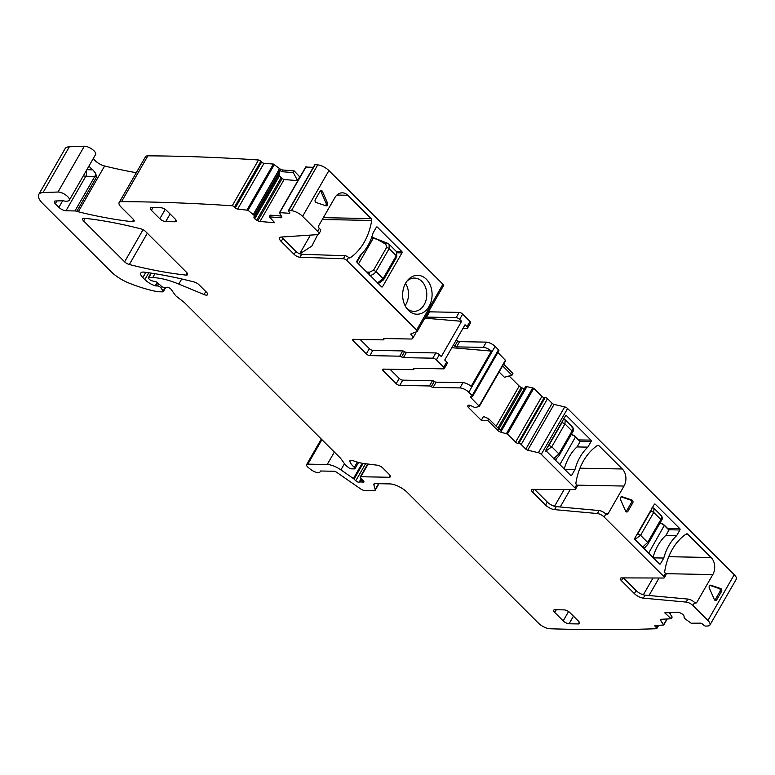 <?xml version="1.0" encoding="UTF-8"?>
<svg xmlns="http://www.w3.org/2000/svg" width="775" height="775" viewBox="0 0 775 775"><rect width="100%" height="100%" fill="white"/><g stroke="black" fill="none" stroke-linecap="round" stroke-linejoin="round"><path stroke-width="1.16" d="M165.211 209.405L159.834 218.744A4.689 1.802 -150.1 0 0 165.724 221.611L174.908 221.786A4.689 1.802 -150.1 0 0 176.157 221.311A4.689 1.802 -150.1 0 0 175.16 219.034L166.703 210.606A4.689 1.802 -150.1 0 0 160.812 207.739L151.629 207.564A4.689 1.802 -150.1 0 0 150.379 208.039A4.689 1.802 -150.1 0 0 151.377 210.316L152.946 207.584M159.834 218.744L151.377 210.316M622.984 577.908L621.395 580.649A4.689 1.802 -150.1 0 1 620.397 578.373A4.689 1.802 -150.1 0 1 621.589 577.898L663.574 578.024A2.809 1.085 -150.1 0 0 664.291 577.743L666.016 574.74A2.809 1.085 -150.1 0 0 665.415 573.374L665.26 573.219A1.879 1.424 -88.9 0 1 664.727 571.359A53.456 40.465 -88.9 0 1 686.204 534.023A1.879 1.424 -88.9 0 1 687.706 534.188L686.011 534.159M668.738 556.702L711.092 557.506L687.706 534.188M711.092 557.506A12.187 9.232 -88.9 0 1 712.806 574.575L665.686 573.674M694.419 602.301L696.841 602.34L712.806 574.575M696.841 602.34A1.879 1.424 -88.9 0 1 694.846 602.717L694.632 602.504A5.628 2.16 -150.1 0 0 687.9 599.075L686.175 602.078A5.628 2.16 -150.1 0 1 692.898 605.507L707.914 620.475A9.377 3.604 -150.1 0 1 709.919 625.028A9.377 3.604 -150.1 0 1 707.972 625.967A2330.464 895.067 -150.1 0 1 705.802 626.123A1.879 0.717 -150.1 0 1 703.584 625.057L702.673 624.214A1.879 0.717 -150.1 0 0 700.319 623.158L691.155 623.226L684.267 618.188L684.025 616.164A3.284 1.259 -150.1 0 0 683.104 614.749L682.891 614.546A3.284 1.259 -150.1 0 0 680.799 613.19L679.685 612.686A3.284 1.259 -150.1 0 0 677.65 612.182L664.776 612.86L671.16 618.76L672.167 617.065L669.338 612.618M525.77 386.357L500.534 430.232L525.77 386.357L533.762 388.285L541.899 396.393A1.879 0.717 -150.1 0 0 544.253 397.546L545.174 397.565A1.879 0.717 -150.1 0 1 547.518 398.708L552.129 403.3A1.879 0.717 -150.1 0 0 554.067 404.395L564.694 406.904A2.809 1.085 -150.1 0 1 567.6 408.541L734.245 574.682L707.914 620.475M567.6 408.541L541.27 454.324L574.895 487.853A2.809 1.085 -150.1 0 1 575.496 489.219A2.809 1.085 -150.1 0 1 574.779 489.5L532.803 489.374A4.689 1.802 -150.1 0 0 531.611 489.848A4.689 1.802 -150.1 0 0 532.609 492.125L545.571 505.058A7.498 2.877 -150.1 0 0 554.542 509.621L597.389 513.554A5.628 2.16 -150.1 0 1 604.113 516.983L663.691 576.377A2.809 1.085 -150.1 0 1 664.291 577.743M575.496 489.219L577.22 486.216A2.809 1.085 -150.1 0 0 576.619 484.85L576.464 484.695A1.879 1.424 -88.9 0 1 575.941 482.835A53.456 40.465 -88.9 0 1 597.409 445.499A1.879 1.424 -88.9 0 1 598.91 445.664L597.215 445.635M579.952 468.177L622.306 468.982L598.91 445.664M622.306 468.982A12.187 9.232 -88.9 0 1 624.02 486.051L576.891 485.15M605.624 513.777L608.046 513.825L624.02 486.051M608.046 513.825A1.879 1.424 -88.9 0 1 606.06 514.193L605.837 513.98A5.628 2.16 -150.1 0 0 599.114 510.551L597.389 513.554M714.395 599.598L709.29 588.002A1.879 1.424 -88.9 0 1 710.878 585.232L720.74 588.564A1.879 1.424 -88.9 0 1 721.506 591.499L716.759 599.763A1.879 1.424 -88.9 0 1 714.395 599.598M659.292 563.725L660.494 563.745A0.94 0.707 -88.9 0 1 659.496 563.938L634.977 539.487A0.94 0.707 -88.9 0 1 634.841 538.17L654.265 504.399A0.94 0.707 -88.9 0 1 655.262 504.205L679.791 528.657A0.94 0.707 -88.9 0 1 679.917 529.964L668.961 529.761M660.494 563.745L663.768 558.048A45.483 34.429 -88.9 0 1 676.643 535.661L679.917 529.964M627.963 511.238A1.879 1.424 -88.9 0 1 625.609 511.074L620.494 499.478A1.879 1.424 -88.9 0 1 622.092 496.707L631.954 500.04A1.879 1.424 -88.9 0 1 632.71 502.985L627.963 511.238L626.433 511.209L631.179 502.956A1.879 1.424 91.1 0 0 630.414 500.011L631.954 500.04M570.497 475.201L571.708 475.22A0.94 0.707 -88.9 0 1 570.71 475.414L546.191 450.963A0.94 0.707 -88.9 0 1 546.055 449.645L565.479 415.875A0.94 0.707 -88.9 0 1 566.477 415.681L590.996 440.132A0.94 0.707 -88.9 0 1 591.131 441.45L580.175 441.237M571.708 475.22L574.982 469.534A45.483 34.429 -88.9 0 1 587.857 447.136L591.131 441.45M534.595 489.383L547.305 502.055A7.498 2.877 -150.1 0 0 556.266 506.618L599.114 510.551M541.27 454.324A2.809 1.085 -150.1 0 0 538.363 452.697L527.736 450.178A1.879 0.717 -150.1 0 1 525.799 449.093L521.197 444.501A1.879 0.717 -150.1 0 0 518.843 443.348L517.923 443.329A1.879 0.717 -150.1 0 1 515.569 442.186L507.441 434.077L500.989 432.198A3.284 1.259 29.9 0 1 497.637 430.299L498.606 428.604L501.687 430.997L500.989 432.198M497.637 430.299L487.775 420.467L488.696 418.733L498.606 428.604M487.775 420.467L481.343 420.341L483.426 416.446L488.696 418.733M502.626 365.887L511.975 375.216L504.38 377.26L499.11 372M479.376 406.236L505.697 360.559L479.367 406.342L475.036 407.64L471.113 405.79A3.284 1.259 -150.1 0 0 469.02 405.189L468.807 405.18A3.284 1.259 -150.1 0 0 467.935 405.519A3.284 1.259 -150.1 0 0 467.868 405.732L467.819 406.255A3.284 1.259 -150.1 0 0 468.594 407.631L481.343 420.341M509.107 375.982L519.221 386.066A3.284 1.259 -150.1 0 0 521.246 387.471L497.957 427.965M479.367 406.342L471.035 397.778A1.879 0.717 -150.1 0 1 470.628 396.868A1.879 0.717 -150.1 0 1 471.132 396.684L472.052 396.703A1.879 0.717 -150.1 0 0 472.547 396.509A1.879 0.717 -150.1 0 0 472.149 395.599L468.768 392.228A7.033 2.703 -150.1 0 0 459.943 387.926L433.109 387.413A1.879 0.717 -150.1 0 1 431.268 386.686A1.879 0.717 -150.1 0 0 429.427 385.96L399.716 385.398A2.809 1.085 -150.1 0 1 396.19 383.673L383.218 370.75A2.809 1.085 29.9 0 1 382.618 369.384A2.809 1.085 29.9 0 1 383.363 369.103L413.259 369.665A1.879 0.717 29.9 0 0 413.753 369.481L414.431 368.309M505.697 360.559L497.86 352.489M472.547 396.509L498.877 350.717A1.879 0.717 -150.1 0 0 498.48 349.806L495.089 346.435A7.033 2.703 -150.1 0 0 486.274 342.133L483.251 347.384A7.033 2.703 -150.1 0 1 491.427 351.094L471.142 386.376A7.033 2.703 -150.1 0 0 462.966 382.666L459.943 387.926M389.98 369.229L399.202 378.423A2.809 1.085 -150.1 0 0 402.738 380.147L432.45 380.709A1.879 0.717 -150.1 0 1 434.291 381.436A1.879 0.717 -150.1 0 0 436.131 382.162L462.966 382.666M463.024 328.261L466.841 328.329A2.809 1.085 -150.1 0 0 467.587 328.048A2.809 1.085 -150.1 0 0 466.986 326.682L465.039 324.744L444.753 360.026L446.7 361.964A2.809 1.085 -150.1 0 1 447.301 363.33L444.278 368.58A2.809 1.085 -150.1 0 1 443.532 368.861L414.121 368.309A1.879 0.717 -150.1 0 0 413.627 368.493A1.879 0.717 -150.1 0 0 413.695 368.987A1.879 0.717 29.9 0 1 413.753 369.481M444.278 368.58A2.809 1.085 -150.1 0 0 443.678 367.214L436.344 359.91A2.809 1.085 29.9 0 0 432.818 358.186L435.841 352.935A2.809 1.085 29.9 0 1 439.367 354.65L441.314 356.587L461.6 321.305L459.653 319.377A2.809 1.085 29.9 0 0 456.126 317.653L459.149 312.403A2.809 1.085 29.9 0 1 462.675 314.117L459.653 319.377M467.587 328.048L470.609 322.797A2.809 1.085 -150.1 0 0 470.008 321.422L462.675 314.117M435.841 352.935L406.429 352.373L403.407 357.624L432.818 358.186M406.429 352.373A1.879 0.717 29.9 0 1 404.589 351.647A1.879 0.717 -150.1 0 0 402.748 350.92L399.726 356.18A1.879 0.717 -150.1 0 1 401.566 356.907L404.589 351.647M403.407 357.624A1.879 0.717 29.9 0 1 401.566 356.907M360.104 339.44L369.326 348.634A2.809 1.085 -150.1 0 0 372.853 350.358L402.748 350.92M354.282 339.324L353.342 340.961L366.304 353.884A2.809 1.085 -150.1 0 0 369.84 355.609L399.726 356.18M353.342 340.961A2.809 1.085 29.9 0 1 352.741 339.595A2.809 1.085 29.9 0 1 353.487 339.314L383.199 339.876A1.879 0.717 29.9 0 0 383.702 339.683L384.371 338.52M443.261 285.839A2.809 1.085 -150.1 0 0 443.542 285.617L417.212 331.409A2.809 1.085 -150.1 0 1 416.931 331.632L411.031 333.822A1.879 0.717 -150.1 0 0 410.847 333.967A1.879 0.717 -150.1 0 0 411.244 334.877L411.263 334.897A7.033 2.703 29.9 0 1 412.765 338.317A7.033 2.703 29.9 0 1 410.895 339.024L384.061 338.51A1.879 0.717 29.9 0 0 383.567 338.704A1.879 0.717 29.9 0 0 383.635 339.198A1.879 0.717 29.9 0 1 383.702 339.683M415.875 332.02A7.033 2.703 29.9 0 1 415.787 333.056L412.765 338.317M443.542 285.617A2.809 1.085 -150.1 0 0 442.942 284.251L416.611 330.043A2.809 1.085 -150.1 0 1 417.212 331.409M348.547 257.455L346.822 260.458A2.809 1.085 29.9 0 0 343.325 258.743L345.049 255.74A2.809 1.085 29.9 0 1 348.547 257.455L348.702 257.61A1.879 1.424 -88.9 0 0 350.203 257.775A53.456 40.465 -88.9 0 0 371.671 220.439A1.879 1.424 -88.9 0 0 371.147 218.579L347.752 195.261A12.187 9.232 -88.9 0 0 342.376 192.83A12.187 9.232 -88.9 0 0 334.819 197.712L318.845 225.486A1.879 1.424 -88.9 0 0 319.106 228.112L319.329 228.334A5.628 2.16 29.9 0 1 320.53 231.066L318.806 234.069A5.628 2.16 29.9 0 1 317.614 234.631L281.16 237.053A7.498 2.877 29.9 0 0 279.572 237.809A7.498 2.877 29.9 0 0 281.18 241.451L294.142 254.384L295.866 251.381L282.904 238.448A7.498 2.877 29.9 0 1 281.722 237.024M346.822 260.458L416.611 330.043M328.92 170.578L302.589 216.361A9.377 3.604 -150.1 0 0 291.419 210.664A2330.464 895.067 -150.1 0 0 288.843 210.412L315.173 164.629A2330.464 895.067 -150.1 0 1 317.75 164.872A9.377 3.604 -150.1 0 1 328.92 170.578L442.942 284.251M302.589 216.361L317.605 231.338A5.628 2.16 29.9 0 1 318.806 234.069M327.544 203.05L322.439 191.454A1.879 1.424 -88.9 0 0 320.085 191.289L315.328 199.543A1.879 1.424 -88.9 0 0 316.093 202.488L325.955 205.821A1.879 1.424 -88.9 0 0 327.544 203.05L326.013 203.021L320.908 191.425A1.879 1.424 91.1 0 0 320.472 190.815M405.664 283.117A19.462 14.735 -88.9 0 1 407.786 280.124A19.462 14.735 -88.9 0 1 427.5 280.511A19.462 14.735 -88.9 0 1 429.059 306.435A19.462 14.735 -88.9 0 1 407.243 309.051A19.462 14.735 -88.9 0 1 405.664 283.117M401.993 252.873A0.94 0.707 -88.9 0 0 401.857 251.565L377.338 227.114A0.94 0.707 -88.9 0 0 376.34 227.298L373.066 232.994A45.483 34.429 -88.9 0 1 360.191 255.382L356.917 261.078A0.94 0.707 -88.9 0 0 357.052 262.396L381.571 286.847A0.94 0.707 -88.9 0 0 382.569 286.653L401.993 252.873L397.304 252.786M345.049 255.74L301.698 254.248A4.689 1.802 29.9 0 1 295.866 251.381M343.325 258.743L299.973 257.242A4.689 1.802 29.9 0 1 294.142 254.384M315.173 164.629A1.879 0.717 -150.1 0 0 314.728 164.813L288.397 210.606A1.879 0.717 -150.1 0 0 288.717 211.43L289.492 212.273A1.879 0.717 -150.1 0 1 289.811 213.106A1.879 0.717 -150.1 0 1 289.22 213.29L279.504 212.612L281.635 216.593A3.284 1.259 29.9 0 1 281.751 217.446A3.284 1.259 29.9 0 1 280.715 217.765L281.519 216.37M313.284 167.313L305.873 167.061M280.715 217.765L269.303 216.835L270.223 215.14L281.335 216.051M269.303 216.835L274.728 222.716L259.964 221.505A3.284 1.259 -150.1 0 1 257.823 220.807L256.709 220.216A3.284 1.259 -150.1 0 1 254.762 218.782L254.578 218.589A3.284 1.259 -150.1 0 1 253.968 217.252L254.297 215.508L248.048 210.287L237.654 209.076A1.879 0.717 -150.1 0 1 235.309 207.855L234.534 207.012A1.879 0.717 -150.1 0 0 232.209 205.792A1.879 0.717 -150.1 0 0 232.2 205.792A2330.464 895.067 -150.1 0 0 121.539 201.626A9.377 3.604 -150.1 0 0 119.137 202.566A9.377 3.604 -150.1 0 0 121.142 207.128L133.048 218.996A4.689 1.802 -150.1 0 1 134.046 221.272A4.689 1.802 -150.1 0 1 132.438 221.718A341.368 131.111 -150.1 0 1 78.294 211.778A9.377 3.604 -150.1 0 1 76.812 211.333A4.689 1.802 -150.1 0 0 74.962 210.945L65.962 210.771A5.628 2.16 -150.1 0 1 58.9 207.332L55.296 203.738A4.689 1.802 -150.1 0 1 54.298 201.452A4.689 1.802 -150.1 0 1 55.383 200.987L62.601 200.754A4.689 1.802 -150.1 0 1 63.908 200.928A9.377 3.604 -150.1 0 0 67.716 201.064A9.377 3.604 -150.1 0 1 68.152 200.938A7.498 2.877 -150.1 0 0 69.285 200.25A7.498 2.877 -150.1 0 0 65.923 195.126A7.498 2.877 -150.1 0 0 57.989 192.016L43.032 192.578A18.755 7.208 -150.1 0 0 38.75 194.457A18.755 7.208 -150.1 0 0 42.761 203.573L110.786 271.405A23.444 9.009 -150.1 0 0 128.921 283.059A89.096 34.216 -150.1 0 0 157.49 291.681A4.689 1.802 -150.1 0 0 158.245 291.768L162.798 291.855A1.879 0.717 -150.1 0 0 163.292 291.662A1.879 0.717 -150.1 0 0 163.147 291.042L160.803 287.757A2.344 0.901 -150.1 0 0 157.548 285.965L156.017 285.936A2.344 0.901 -150.1 0 1 155.242 285.791A11.257 4.321 -150.1 0 1 144.847 279.591L142.823 277.576A9.377 3.604 -150.1 0 1 140.818 273.023A9.377 3.604 -150.1 0 1 144.218 272.141A328.232 126.063 -150.1 0 1 194.244 282.013A4.689 1.802 -150.1 0 1 198.952 284.706L206.654 292.388A4.689 1.802 -150.1 0 1 207.652 294.665A4.689 1.802 -150.1 0 1 204.038 294.548L178.802 284.076A51.576 19.811 -150.1 0 0 152.675 277.624L148.81 277.557A1.879 0.717 -150.1 0 0 148.316 277.741A1.879 0.717 -150.1 0 0 148.713 278.651L149.546 279.484A2.344 0.901 -150.1 0 0 152.036 280.86L155.32 281.558A2.344 0.901 -150.1 0 1 157.683 282.817L161.345 286.159A2.344 0.901 -150.1 0 0 164.164 287.467L165.831 287.496A4.689 1.802 -150.1 0 0 166.722 287.341A2.809 1.085 -150.1 0 1 168.94 287.719A2.809 1.085 -150.1 0 1 171.159 289.404L175.247 295.13A4.689 1.802 -150.1 0 0 176.71 296.583L183.937 302.192A4.689 1.802 -150.1 0 1 184.77 302.918L339.886 457.57A9.377 3.604 -150.1 0 1 341.136 459.023L344.594 463.857A9.377 3.604 -150.1 0 0 347.51 466.773L348.798 467.761A2.344 0.901 -150.1 0 0 351.317 468.836L354.388 468.894A2.344 0.901 -150.1 0 0 355.008 468.652A2.344 0.901 -150.1 0 0 354.33 467.344A15.006 5.764 -150.1 0 1 349.893 461.571A4.689 1.802 -150.1 0 1 349.912 460.757A4.689 1.802 -150.1 0 1 353.168 460.718A32.821 12.603 -150.1 0 0 364.192 463.566L377.396 465.213A4.689 1.802 -150.1 0 1 382.85 468.052L389.341 474.513A4.689 1.802 -150.1 0 1 390.338 476.799A4.689 1.802 -150.1 0 1 389.089 477.274L360.85 476.732A2.344 0.901 -150.1 0 0 360.22 476.964A2.344 0.901 -150.1 0 0 360.666 478.049L363.475 480.975A2.344 0.901 -150.1 0 1 363.921 482.06A2.344 0.901 -150.1 0 1 362.652 482.186A4.689 1.802 -150.1 0 0 361.363 481.982L360.075 481.953A4.689 1.802 -150.1 0 0 359.164 482.118A2.344 0.901 -150.1 0 1 355.764 480.771L354.068 479.086A2.344 0.901 -150.1 0 0 353.419 478.543L340.923 469.882A14.066 5.406 -150.1 0 0 327.215 464.516L307.84 464.147A4.689 1.802 -150.1 0 0 306.59 464.622A4.689 1.802 -150.1 0 0 308.247 467.48L310.339 469.185A7.033 2.703 -150.1 0 0 320.056 471.907A7.033 2.703 -150.1 0 0 320.201 471.345A1.879 0.717 -150.1 0 1 320.24 471.2A1.879 0.717 -150.1 0 1 320.743 471.006L333.977 471.258A2.809 1.085 -150.1 0 1 336.718 472.333L360.482 488.802A4.689 1.802 -150.1 0 0 365.044 490.594L373.899 490.769A4.689 1.802 -150.1 0 0 375.148 490.294A4.689 1.802 -150.1 0 0 375.197 489.558L373.86 484.83A4.689 1.802 -150.1 0 1 373.899 484.094A4.689 1.802 -150.1 0 1 375.148 483.619L389.728 483.9A14.066 5.406 -150.1 0 1 407.379 492.503L538.305 623.032A9.377 3.604 -150.1 0 0 549.979 628.767A2330.464 895.067 -150.1 0 0 656.415 628.728A1.879 0.717 -150.1 0 0 656.822 628.544A1.879 0.717 -150.1 0 0 656.338 627.547L655.427 626.704A1.879 0.717 -150.1 0 1 654.943 625.706A1.879 0.717 -150.1 0 1 655.35 625.522L663.768 624.999L660.775 620.736A3.284 1.259 29.9 0 1 660.474 619.613A3.284 1.259 29.9 0 1 661.201 619.283L671.16 618.76M297.6 180.623L293.318 172.631L294.238 170.936L299.663 176.807L297.6 180.623L284.105 179.519L282.081 178.608L257.823 220.807M293.318 172.631L281.848 171.692L278.709 169.677L279.727 171.624L278.952 173.803L279.281 175.634L282.081 178.608M294.238 170.936L282.817 170.006A3.284 1.259 -150.1 0 1 279.397 168.475L273.401 164.058L263.984 163.292L237.654 209.076M232.2 205.792L258.53 159.999A1.879 0.717 -150.1 0 1 258.54 159.999A1.879 0.717 -150.1 0 1 260.865 161.229L261.64 162.062A1.879 0.717 -150.1 0 0 263.984 163.292M258.53 159.999A2330.464 895.067 -150.1 0 0 147.87 155.833A9.377 3.604 -150.1 0 0 145.468 156.782L119.137 202.566M93.358 158.381A9.377 3.604 -150.1 0 0 104.625 165.986A341.368 131.111 -150.1 0 0 136.313 172.709M89.047 165.889A9.377 3.604 -150.1 0 0 92.816 169.832L95.538 173.203L96.672 176.797L76.812 211.333M69.285 200.25L95.616 154.467A7.498 2.877 -150.1 0 0 92.254 149.343A7.498 2.877 -150.1 0 0 84.32 146.233L57.989 192.016M38.75 194.457L65.081 148.674A18.755 7.208 -150.1 0 1 69.362 146.785L84.32 146.233M661.366 619.273L660.775 620.736M709.919 625.028L736.25 579.245A9.377 3.604 -150.1 0 0 734.245 574.682M621.395 580.649L634.367 593.582A7.498 2.877 -150.1 0 0 643.327 598.145L686.175 602.078M623.381 577.908L636.091 590.579A7.498 2.877 -150.1 0 0 645.062 595.142L687.9 599.075M563.202 620.891A4.689 1.802 -150.1 0 0 569.083 623.768L578.276 623.943A4.689 1.802 -150.1 0 0 579.516 623.468A4.689 1.802 -150.1 0 0 578.518 621.192L570.061 612.754A4.689 1.802 -150.1 0 0 564.181 609.886L554.987 609.712A4.689 1.802 -150.1 0 0 553.747 610.187A4.689 1.802 -150.1 0 0 554.745 612.463L563.202 620.891L568.569 611.553M186.572 272.364L145.652 231.57A4.689 1.802 -150.1 0 0 140.934 228.877A328.232 126.063 -150.1 0 0 84.223 218.23A4.689 1.802 -150.1 0 0 82.625 218.676A4.689 1.802 -150.1 0 0 83.622 220.953L124.61 261.814A4.689 1.802 -150.1 0 0 129.328 264.507A328.232 126.063 -150.1 0 0 185.981 275.096A4.689 1.802 -150.1 0 0 187.579 274.641A4.689 1.802 -150.1 0 0 186.572 272.364M560.218 506.976L570.274 489.49M649.004 595.5L659.06 578.014M714.831 600.199A1.879 1.424 91.1 0 0 715.218 599.734L716.759 599.763M721.506 591.499L719.975 591.47L715.218 599.734M719.975 591.47A1.879 1.424 91.1 0 0 719.21 588.535L720.74 588.564M709.881 585.377L719.21 588.535M653.403 557.855L663.768 558.048M676.643 535.661L665.754 535.457M653.034 557.496A45.483 34.429 -88.9 0 1 666.122 535.118L669.009 529.8L664.543 525.421M621.085 496.853L630.414 500.011M564.607 469.33L574.982 469.534M587.857 447.136L576.958 446.933M564.248 468.972A45.483 34.429 -88.9 0 1 577.327 446.594L580.213 441.275L575.748 436.897M511.975 375.216L512.905 373.482L503.595 364.202M486.274 342.133L459.623 341.63A1.879 0.717 -150.1 0 1 457.783 340.903L454.76 346.154A1.879 0.717 -150.1 0 0 456.601 346.88L483.251 347.384M491.427 351.094L451.844 347.694M454.76 346.154A1.879 0.717 -150.1 0 0 453.133 345.456M461.6 321.305L424.836 318.157M425.582 316.849A1.879 0.717 -150.1 0 0 426.541 317.091L456.126 317.653M299.886 253.861L311.85 246.043L317.74 234.622M325.423 205.646A1.879 1.424 91.1 0 0 326.013 203.021M406.885 281.248A16.643 12.603 -88.9 0 1 414.499 278.07A16.643 12.603 -88.9 0 1 425.552 287.37A16.643 12.603 -88.9 0 1 424.187 304.691A16.643 12.603 -88.9 0 1 413.869 311.356A16.643 12.603 -88.9 0 1 406.381 307.898M554.532 506.278L564.2 489.471M521.246 387.471L522.36 388.013A3.284 1.259 -150.1 0 0 524.452 388.624L524.462 388.624M457.783 340.903A1.879 0.717 -150.1 0 0 456.155 340.196M428.604 311.598A1.879 0.717 -150.1 0 0 429.563 311.831L459.149 312.403M652.986 577.995L643.327 594.803M299.702 253.793L310.446 235.106M405.499 283.418A16.643 12.603 -88.9 0 1 405.926 304.343A16.643 12.603 -88.9 0 1 405.073 305.679M375.536 238.671L373.221 238.322L376.427 238.894L385.175 243.873L387.277 243.34M375.362 238.826L376.098 239.078M366.759 272.073L368.939 272.103A2.344 1.25 98.3 0 0 368.551 273.866M396.19 257.097L396.597 251.71L389.108 244.241L389.147 248.63L396.257 255.721L383.092 278.622L375.982 271.531C374.277 274.069 372.107 275.358 369.481 275.396L369.539 272.19L368.939 272.103M389.021 244.164L387.355 243.166A2.344 1.395 -71.4 0 1 387.355 243.166L387.064 243.118M369.539 272.19L373.56 270.165L386.725 247.264L385.708 244.057A2.344 1.395 -71.4 0 1 387.345 243.166M377.222 283.108L383.092 278.622L383.024 279.998M378.307 283.592L378.384 283.573A2.344 1.734 83.3 0 0 378.403 283.563A2.344 1.734 83.3 0 1 378.297 283.573A2.344 1.734 83.3 0 0 378.433 283.563L383.596 279.765L396.761 256.864L396.597 251.701M547.692 446.807L548.894 445.373L551.781 446.807L545.784 451.166M553.524 458.877L558.901 453.898L551.781 446.807L564.946 423.906L572.066 430.997C573.384 428.449 573.316 427.122 571.843 427.006M554.677 459.43L555.297 459.188M555.142 459.284L555.481 459.12A2.344 1.976 -115.7 0 1 554.522 459.275M563.28 418.849L565.208 419.808L564.946 423.906L562.059 422.472L562.534 420.999M636.478 535.331L637.689 533.898L640.576 535.322L634.58 539.691M642.31 547.402L647.687 542.423L640.576 535.322L653.742 512.43L660.852 519.521C662.179 516.973 662.102 515.646 660.639 515.53M643.463 547.954L644.093 547.712M643.928 547.809L644.267 547.644A2.344 1.976 -115.7 0 1 643.308 547.799M652.075 507.373L653.993 508.332L653.742 512.43L650.855 510.996L651.32 509.524M170.103 213.997L165.724 221.611M175.935 220.003L174.908 221.786M665.415 573.374L663.691 576.377M694.632 602.504L692.898 605.507M576.619 484.85L574.895 487.853M605.837 513.98L604.113 516.983M556.266 506.618L554.542 509.621M547.305 502.055L545.571 505.058M534.188 489.383L532.609 492.125M564.694 406.904L538.363 452.697M554.067 404.395L527.736 450.178M552.129 403.3L525.799 449.093M547.518 398.708L521.197 444.501M545.174 397.565L518.843 443.348M544.253 397.546L517.923 443.329M541.899 396.393L515.569 442.186M533.762 388.285L507.441 434.077M532.803 387.742L506.472 433.535M527.048 386.338L501.454 430.852M469.912 405.335L468.594 407.631M519.221 386.066L496.155 426.173M468.42 405.218L467.819 406.255M505.494 360.104L479.163 405.887M471.655 396.693L471.035 397.778M498.48 349.806L472.149 395.599M468.768 392.228L495.089 346.435M436.131 382.162L433.109 387.413M434.291 381.436L431.268 386.686M432.45 380.709L429.427 385.96M402.738 380.147L399.716 385.398M399.202 378.423L396.19 383.673M383.218 370.75L384.158 369.113M413.695 368.987L414.082 368.309M446.7 361.964L443.678 367.214M439.367 354.65L436.344 359.91M470.008 321.422L466.986 326.682M369.84 355.609L372.853 350.358M369.326 348.634L366.304 353.884M383.635 339.198L384.022 338.51M411.263 334.897L412.106 333.424M412.077 333.434L411.244 334.877M319.329 228.334L317.605 231.338M301.698 254.248L299.973 257.242M282.904 238.448L281.18 241.451M317.75 164.872L291.419 210.664M289.676 212.495L289.22 213.29M306.135 166.732L279.804 212.515M284.105 179.519L259.964 221.505M281.083 177.833L256.709 220.216M279.417 175.896L254.762 218.782M279.281 175.634L254.578 218.589M278.952 173.803L253.968 217.252M279.727 171.624L254.384 215.692M279.678 171.362L254.297 215.508M279 170.064L253.415 214.549M278.913 169.938L253.318 214.462M274.379 164.494L248.048 210.287M279.397 168.475L278.709 169.677M273.401 164.058L247.07 209.851M261.64 162.062L235.309 207.855M260.865 161.229L234.534 207.012M147.87 155.833L121.539 201.626M133.62 219.654L132.438 221.718M104.625 165.986L78.294 211.778M96.672 176.797A4.689 1.802 -150.1 0 0 94.821 176.419L74.962 210.945M83.39 175.712A5.628 2.16 -150.1 0 0 85.822 176.245L94.821 176.419A4.689 3.546 91.1 0 0 95.538 173.203M86.073 171.052A4.689 3.546 91.1 0 1 85.822 176.245L65.962 210.771M62.688 200.754L58.9 207.332M56.904 200.938L55.296 203.738M69.362 146.785L43.032 192.578M165.191 287.486L163.147 291.042M161.597 286.372L160.803 287.757M158.778 283.815L157.548 285.965M157.761 282.885L156.017 285.936M157.18 282.41L155.242 285.791M148.771 272.771L144.847 279.591M145.826 272.364L142.823 277.576M205.782 291.516L204.038 294.548M181.728 278.971L178.802 284.076M154.922 273.711L152.675 277.624M151.338 273.149L148.81 277.557M357.343 462.103L354.33 467.344M350.61 460.331L349.893 461.571M390.125 475.482L389.089 477.274M368.135 464.06L360.85 476.732M363.397 480.897L362.652 482.186M362.516 479.977L361.363 481.982M361.702 479.124L360.075 481.953M361.189 478.592L359.164 482.118M365.558 463.741L355.764 480.771M363.088 463.411L354.068 479.086M362.206 463.266L353.419 478.543M344.478 463.692L340.923 469.882M334.364 452.067L327.215 464.516M321.916 439.657L307.84 464.147M378.568 483.687L375.197 489.558M374.519 483.687L373.86 484.83M657.568 625.406L656.338 627.547M656.134 625.483L655.427 626.704M670.656 612.55L670.007 613.674M666.955 618.973L663.681 624.669M645.062 595.142L643.327 598.145M636.091 590.579L634.367 593.582M573.461 616.144L569.083 623.768M556.314 609.741L554.745 612.463M579.303 622.151L578.276 623.943M187.162 273.032L185.981 275.096M147.318 233.227L129.328 264.507M143.065 229.71L124.61 261.814M85.134 218.327L83.622 220.953M710.878 585.232L710.22 585.212M667.624 528.424L679.791 528.657M654.429 504.196L655.262 504.205M632.71 502.985L631.179 502.956M622.092 496.707L621.424 496.688M578.838 439.9L590.996 440.132M565.643 415.671L566.477 415.681M526.942 386.328L501.367 430.803M459.623 341.63L456.601 346.88M350.203 257.775L348.866 257.755M371.671 220.439L322.293 219.499M371.147 218.579L323.34 217.668M347.752 195.261L336.912 195.058M320.908 191.425L322.439 191.454M401.857 251.565L396.345 251.458M377.338 227.114L376.505 227.094M382.569 286.653L381.358 286.634M282.817 170.006L281.848 171.692M86.839 169.715L92.816 169.832M525.896 386.308L500.602 430.28M524.452 388.624L500.524 430.232M522.36 388.013L498.868 428.866M426.541 317.091L429.563 311.831M373.385 238.148A2.344 0.901 29.9 0 1 371.719 237.305M358.534 263.868L373.221 238.322A1.879 0.717 29.9 0 1 371.642 237.537M361.692 253.909L356.917 262.221M385.708 244.057L385.175 243.873M386.725 247.264L389.147 248.63L375.982 271.531L373.56 270.165M580.194 441.614L575.68 437.119A4.224 1.618 -150.1 0 0 571.136 434.63M559.87 464.613L575.592 436.742A3.749 1.443 -150.1 0 0 571.223 434.465M556.741 458.277L555.568 460.311M559.395 455.032L572.57 432.14L572.066 430.997L558.901 453.898L559.395 455.032C559.657 455.254 555.733 459.585 555.481 459.12M548.894 445.373L562.059 422.472M668.98 530.139L664.475 525.644A4.224 1.618 -150.1 0 0 659.922 523.154M648.665 553.137L664.378 525.266A3.749 1.443 -150.1 0 0 660.019 522.989M645.527 546.801L644.354 548.836M648.191 543.556L661.356 520.664L660.852 519.521L647.687 542.423L648.191 543.556C648.452 543.779 644.529 548.109 644.267 547.644M637.689 533.898L650.855 510.996M305.834 166.819L279.504 212.612M165.695 287.496L163.292 291.662M150.98 273.1L148.316 277.741M358.573 462.452L355.008 468.652M367.679 464.002L360.22 476.964M321.296 439.037L306.59 464.622M320.569 471.016L320.056 471.907M378.946 483.697L375.148 490.294M658.663 625.347L656.822 628.544M670.927 612.541L670.152 613.897M667.236 618.963L663.768 624.999M371.312 236.898L376.427 238.894M376.437 238.903L386.851 243.001M580.213 441.275L575.709 436.78C572.405 434.61 570.729 433.797 570.681 434.349M572.57 432.14C573.762 430.706 573.81 429.079 572.696 427.277L565.198 419.808M669.009 529.8L664.495 525.305C661.191 523.135 659.515 522.321 659.467 522.873M661.356 520.664C662.557 519.231 662.596 517.603 661.482 515.801M653.993 508.323L661.492 515.801"/></g></svg>
